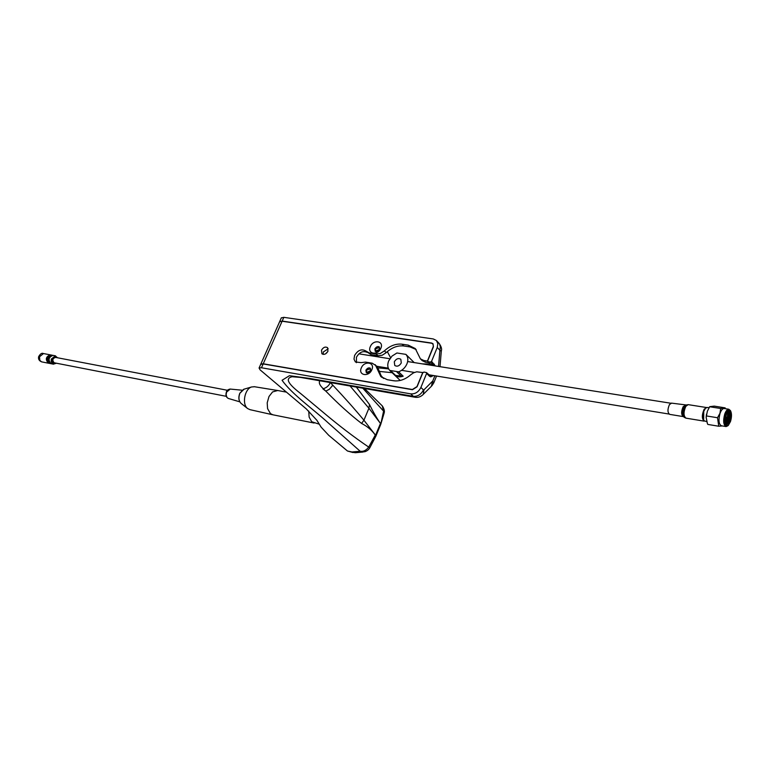 <?xml version="1.0" encoding="UTF-8"?>
<svg xmlns="http://www.w3.org/2000/svg" width="770" height="770" viewBox="0 0 770 770"><rect width="100%" height="100%" fill="white"/><g stroke="black" fill="none" stroke-linecap="round" stroke-linejoin="round"><path stroke-width="1.16" d="M383.498 378.465L379.803 374.095M410.314 358.762L405.877 354.373C408.061 356.828 408.427 359.985 406.964 363.844C405.251 367.665 402.479 370.322 398.639 371.833L403.182 376.212C399.63 377.377 396.723 376.954 394.461 374.952L394.279 374.769M403.182 376.212L395.568 375.414L389.678 370.36C387.541 367.887 387.204 364.739 388.677 360.918L392.007 356.096L396.916 352.987L405.877 354.373M394.298 361.813C396.194 358.714 398.36 357.867 400.824 359.272L401.276 362.93C399.38 366.029 397.214 366.886 394.76 365.49L394.298 361.813M375.442 348.935L379.119 347.463L379.36 349.532L375.693 351.005L375.442 348.935M366.472 370.226L370.12 368.753L370.389 370.88L366.741 372.362L366.472 370.226M353.093 452.548L347.482 451.018L328.723 435.3L321.109 427.138L316.922 420.333L306.296 408.899L260.116 369.879L259.067 368.022L261.473 367.762L410.747 393.874C415.184 394.163 418.562 392.017 420.901 387.454L423.442 389.918C421.123 394.471 417.744 396.608 413.317 396.319L415.3 397.291C418.129 397.734 420.795 396.771 423.288 394.413L423.933 389.832L423.442 389.918M389.755 370.437L398.639 371.833M394.317 374.798L389.832 370.505M392.729 380.621L395.857 380.958M379.033 371.381L392.113 372.699M422.201 363.854L430.392 364.152M261.473 367.762L263.167 363.94L412.46 389.716L417.061 386.8L422.797 372.796L423.943 372.064L426.522 372.593L426.628 373.421L420.901 387.454M431.797 375.26L429.429 375.539M400.082 376.857L398.148 375.837M319.8 380.784C318.588 382.777 319.762 385.433 323.304 388.725L325.806 391.122C338.001 403.663 349.927 414.433 361.592 423.452C367.367 426.387 371.939 430.257 375.279 435.05L368.705 447.091C353.902 437.071 338.454 425.252 322.361 411.642L301.368 394.134C290.637 385.808 283.543 378.705 292.148 376.732L300.406 377.406L414.972 397.233M322.88 388.86L325.672 391.006M330.455 382.632L332.63 384.99L332.043 386.165L329.319 389.302L325.806 391.122M323.304 388.725C326.49 387.782 328.829 385.751 330.33 382.613M356.414 387.146L369.494 404.539L368.926 408.235L380.226 423.115C376.867 418.36 373.286 412.171 369.494 404.539M380.707 424.463L383.595 411.151L384.066 413.317L380.726 424.424M362.863 388.263L383.595 411.151L382.257 405.867L364.537 388.552M355.182 452.741L351.977 451.971L360.187 451.268L364.662 451.788C367.059 450.989 368.772 449.661 369.793 447.784L368.705 447.091C366.193 450.402 363.353 451.788 360.187 451.268L328.232 422.894C313.727 409.496 291.801 394.182 282.08 380.264L289.453 375.693L309.636 378.426L413.317 396.319L410.747 393.874M375.837 436.244L375.558 435.271L375.798 436.33L369.793 447.784M361.592 423.452L363.921 420.208L375.558 435.271L380.428 423.529L380.669 424.559L375.847 436.215M423.933 389.832L432.653 381.092L431.392 386.271L423.664 393.98M439.295 366.568L440.045 366.154L441.335 350.812M438.89 343.083C441.239 346.365 442.057 348.935 441.335 350.793L439.863 350.754L440.344 346.712L439.487 343.834L436.397 340.494L433.279 338.954L283.832 317.336L282.176 321.08L279.597 321.783M281.32 317.894L283.832 317.336M439.708 350.032L437.235 347.482L437.822 343.613L436.397 340.494M437.235 347.482L431.556 361.361L435.348 365.942M431.556 361.361L430.411 362.092L428.168 361.746L430.931 364.518L433.164 364.865L433.751 365.692M282.176 321.08L431.604 343.035L433.01 343.728L433.394 346.904L427.725 360.755L428.168 361.746M430.931 364.518L430.42 363.998M431.527 365.336L431.2 364.556M433.5 375.539L430.709 376.867L429.41 376.174L429.67 374.913M378.205 367.877L388.629 368.897M387.329 351.63L390.563 357.704M263.167 363.94L260.693 364.364M323.381 351.919L328.213 348.791L323.381 351.919L323.111 354.364L323.381 351.919M325.71 353.776L327.856 351.438M375.269 364.672L377.031 368.474L378.878 370.216L377.108 366.414L372.228 363.199L365.442 362.102L361.149 362.641L355.374 361.958L353.998 359.118L354.595 355.48C357.858 350.138 361.573 348.627 365.75 350.956L369.311 352.949L376.097 354.017L377.926 355.769L371.15 354.7L366.279 351.505M367.213 352.391C363.036 350.533 359.446 352.14 356.443 357.222L356.443 362.68M321.494 350.196C323.275 347.28 325.286 346.433 327.539 347.645L327.953 351.226C326.172 354.142 324.16 354.999 321.908 353.796L321.494 350.196M371.862 369.696C375.279 362.179 364.21 360.408 361.313 367.945C357.867 375.414 368.926 377.31 371.862 369.696M365.923 370.062C368.974 366.895 370.582 367.165 370.745 370.87C367.685 374.037 366.077 373.777 365.923 370.062M380.861 348.281C384.249 340.831 373.181 339.185 370.312 346.654C366.895 354.065 377.954 355.817 380.861 348.281M374.903 348.772C377.935 345.615 379.543 345.865 379.726 349.513C376.674 352.679 375.067 352.429 374.903 348.772M377.031 368.474L380.813 376.578L387.262 379.697L393.47 380.746C399.447 381.545 405.232 379.543 410.814 374.721L413.654 372.776L416.743 371.804L422.923 372.555M429.092 362.843L425.569 362.285L423.779 360.495L427.427 361.072L433.394 346.288L433.058 344.209L431.72 343.256L282.099 321.234L279.664 321.629L259.067 368.022M422.778 372.42L416.974 386.598L412.374 389.514L263.234 363.786L260.828 364.056M423.779 360.495L420.382 358.83L415.309 348.579L408.244 345.124L402.046 344.2L403.836 345.99C397.638 345.306 391.776 347.52 386.242 352.631L382.18 355.249L377.926 355.769M425.569 362.285L422.172 360.62L420.382 358.83M416.166 349.532L410.035 346.923L403.836 345.99M386.242 352.631L384.423 350.86C389.957 345.74 395.838 343.516 402.046 344.2M384.423 350.86L380.351 353.488L376.097 354.017M378.878 370.216L381.776 377.387M379.466 347.02C377.772 346.125 376.28 346.731 374.99 348.858L375.25 351.37M370.466 368.301C368.772 367.415 367.29 368.041 366.019 370.149L366.308 372.728M314.083 423.038L272.927 414.809L270.491 413.654L267.575 408.629L267.2 402.864L268.99 396.512L272.561 391.93L277.71 390.515M254.475 386.733L251.54 386.983C244.552 389.023 241.78 404.471 247.671 408.572L250.009 409.669L272.58 414.732M319.3 424.203L311.706 421.739L309.145 417.128L308.722 411.026M53.13 355.384L52.976 355.355C48.5 357.251 47.894 360.033 51.147 363.719L53.525 364.2M51.311 355.037L51.147 355.008C46.681 356.895 46.075 359.686 49.328 363.363L50.416 363.594M52.591 355.326L52.062 355.182C47.586 357.068 46.98 359.86 50.233 363.546L50.955 363.652M50.762 354.98L50.243 354.835C45.767 356.722 45.161 359.503 48.414 363.19L49.136 363.296M49.646 355.23C46.181 357.126 45.69 359.6 48.183 362.651M51.465 355.576C48 357.472 47.509 359.956 50.012 363.007M54.612 362.863L54.179 362.795C52.052 360.177 52.524 358.377 55.604 357.396L55.681 357.424M725.889 426.532L721.452 425.791C718.756 424.308 718.294 420.16 720.056 413.346C721.24 410.15 722.587 408.543 724.118 408.495L724.349 408.533M722.221 425.925L718.747 426.233L717.505 417.735L719.969 413.249L720.691 408.495L725.176 407.879L714.242 406.117L709.719 406.666L707.351 411.238L706.148 417.378L707.505 423.962M727.852 425.791L726.11 426.561C723.425 425.079 722.963 420.921 724.734 414.096C725.908 410.891 727.255 409.274 728.786 409.226L730.403 410.545M725.301 414.356C723.473 423.086 724.474 426.772 728.304 425.406L730.47 421.556C731.798 417.08 731.827 413.49 730.557 410.785C728.844 408.735 727.092 409.929 725.301 414.356M730.124 421.065C731.567 415.473 731.182 412.065 728.978 410.853L725.648 414.847C724.204 420.449 724.58 423.856 726.784 425.079L730.124 421.065M726.177 424.857L729.065 420.901C730.384 416.118 730.21 412.787 728.516 410.901M726.466 412.98L725.648 419.987L724.82 421.642M726.158 413.586L724.772 420.94M727.361 411.69C728.632 413.336 728.622 416.185 727.323 420.256L725.186 423.365M727.188 411.883C728.208 413.76 728.112 416.531 726.909 420.189L725.09 423.048C727.419 419.111 728.083 415.28 727.101 411.536M725.619 423.923L726.601 423.798L728.766 420.487L729.537 416.358L728.584 420.458L725.494 423.895M707.274 407.484L705.532 408.196L703.751 411.373L703.655 420.458L706.677 421.719M703.472 420.112L703.337 411.565L705.368 408.341M728.276 410.988C729.922 414.347 729.411 418.457 726.755 423.336M725.687 412.123L724.753 420.333M728.102 411.084L729.537 416.358M726.408 417.311L725.533 420.921M718.747 426.233L707.89 424.443M717.505 417.735L706.619 415.973M720.691 408.495L709.815 406.781M683.211 416.589L669.717 414.375C667.494 412.672 667.407 409.409 669.448 404.577L671.594 403.133M704.242 421.151C701.768 418.976 701.73 415.03 704.117 409.303L706.523 407.532M396.935 372.025L401.478 376.395M395.568 375.414L391.016 371.044M429.41 376.174L426.628 373.421M350.119 386.049L368.926 408.235L363.921 420.208C354.864 409.255 344.431 397.522 332.63 384.99M352.179 451.99L355.846 452.673M431.845 385.828L433.751 382.931L432.653 381.092M432.856 380.794L434.896 375.77M438.534 366.443L439.863 350.754M434.309 364.143L433.164 364.865L430.411 362.092M351.977 451.971L347.482 451.018M263.234 363.786L282.099 321.234M410.035 346.923L408.244 345.124M371.15 354.7L369.311 352.949M244.1 389.158L239.894 393.239C238.315 397.551 238.71 400.939 241.077 403.384L241.135 403.432M230.201 389.071L226.553 392.151L226.139 394.769L226.967 397.455L228.353 398.456L239.797 401.834M56.066 363.151C52.976 363.632 51.715 362.343 52.273 359.272C53.063 356.625 54.68 356.096 57.134 357.694M55.536 355.865L51.311 359.032L51.205 361.39L52.09 363.325L53.342 364.152L56.47 363.228M43.515 353.555L39.501 356.751L39.828 360.341L41.541 361.842L48.597 363.238M683.587 416.714L683.365 416.608C681.171 414.905 681.094 411.613 683.125 406.753L685.281 405.309M684.28 417.33L683.635 416.753C682.028 414.183 682.182 410.833 684.087 406.695L685.675 405.203M685.887 418.139L684.318 417.369C682.576 414.578 682.74 410.939 684.809 406.454L686.214 404.972L688.313 404.664M704.165 421.142L686.06 418.168C683.452 416.127 683.356 412.21 685.781 406.396L688.13 404.635L706.437 407.522M377.791 356.828L376.453 355.538M400.217 380.457L394.461 374.952M410.343 358.791L405.857 354.344M426.522 372.593L430.17 375.789M398.927 376.838L397.83 375.789M384.134 413.057C384.788 411.151 384.172 408.764 382.295 405.906M355.865 452.673L363.18 452.029M433.828 382.728L436.552 376.039M281.387 317.731L279.731 321.465M430.584 364.345L427.822 361.573M414.183 362.583L410.285 358.733M247.709 408.61L241.106 403.413C238.642 400.9 238.2 397.522 239.778 393.278L243.609 389.302L251.54 386.983M228.353 398.456C225.995 397.233 225.379 394.981 226.515 391.689C226.544 390.583 227.718 389.697 230.018 389.052L242.049 390.197M286.469 392.142L277.383 390.448M254.09 386.665L277.248 390.438M57.538 357.781L55.171 355.779L52.976 355.355M41.724 361.89C39.126 360.841 38.105 359.099 38.644 356.654C40.271 353.815 41.84 352.775 43.351 353.526L50.243 354.835M51.147 355.008L52.062 355.182M54.102 362.766L226.245 396.319M55.161 357.319L227.419 390.275M377.002 366.308L388.292 368.147M401.603 370.332L414.443 372.43M428.707 374.759L668.995 414.039M358.868 353.825L389.832 358.733M407.667 361.553L670.795 403.23M706.494 414.183L706.148 417.35M703.251 419.785L703.655 420.458M704.954 408.697L705.532 408.196M708.891 407.744L707.081 407.455M708.9 407.725L709.719 406.666M728.786 409.226L724.118 408.495M686.214 404.972L671.43 403.114"/></g></svg>
